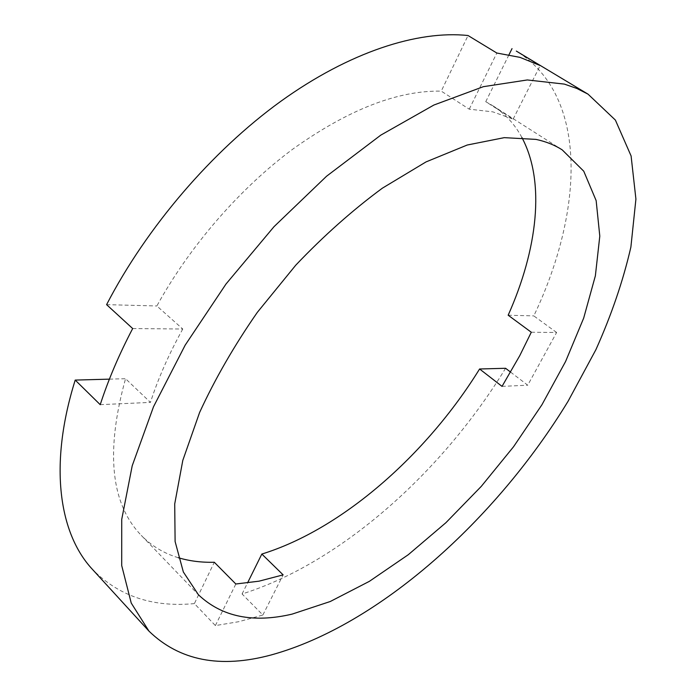 <?xml version="1.0" encoding="UTF-8"?>
<svg xmlns="http://www.w3.org/2000/svg" width="696" height="696" viewBox="0 0 696 696"><rect width="100%" height="100%" fill="white"/><g stroke="black" fill="none" stroke-linecap="round" stroke-linejoin="round"><path stroke-width="0.52" stroke-dasharray="3.48 2.61" d="M521.878 137.486C514.84 124.323 505.087 113.7 492.603 105.618L485.747 101.694L513.143 119.12L492.864 111.865L469.235 109.176L441.255 91.132L468.043 35.531M132.675 328.547L182.77 329.017L156.852 305.97C189.791 246.019 240.033 188.216 293.103 148.9C348.392 109.594 397.773 90.332 441.255 91.132M182.77 329.017C168.919 354.038 158.14 378.493 150.44 402.392L125.541 378.702C105.418 451.478 110.655 503.704 141.262 535.372L198.447 594.784M178.315 557.722C164.012 553.442 151.658 545.995 141.262 535.372M505.592 368.28C442.351 471.923 340.936 562.89 242.069 593.975L262.862 615.02L238.832 621.685L215.386 625.582L194.393 603.597L214.307 562.264M531.292 332.244L556.617 332.479L527.733 385.201L510.62 372.134M556.617 332.479L533.815 315.897C583.239 212.115 589.364 96.239 516.319 51.078M242.069 593.975L247.498 583.022M508.167 315.218L533.815 315.897M485.747 101.694L508.993 54.74M194.393 603.597C152.885 607.565 118.929 596.185 92.516 569.45M109.394 379.146L125.541 378.702M106.592 304.648L156.852 305.97M100.224 404.672L150.44 402.392M513.143 119.12L540.183 65.546M469.235 109.176L496.831 53.027M262.862 615.02L283.124 574.87M215.386 625.582L235.831 583.996M502.033 386.376L527.733 385.201M492.603 105.618L562.194 149.857"/><path stroke-width="1.04" d="M521.878 137.486C545.742 182.135 537.356 249.82 508.167 315.218L531.292 332.244L519.782 355.621L502.033 386.376L479.587 368.993C426.648 454.636 342.04 529.299 261.835 554.051L283.124 574.87L259.016 581.177L235.831 583.996L214.307 562.264C201.527 562.577 189.529 561.072 178.315 557.722M292.12 614.116C253.031 623.303 221.806 616.856 198.447 594.784L183.344 571.99L175.105 541.514L174.713 503.947L182.804 460.387L199.604 412.476C214.986 378.989 234.239 345.616 257.337 312.339L295.809 265.124C323.762 235.744 352.611 210.096 382.365 188.181L426.039 161.907L467.225 145.02L504.278 137.651L535.955 139.391C545.838 141.506 554.582 144.994 562.194 149.857L583.753 171.199L596.15 200.622L599.795 236.118L595.367 275.834L583.674 318.124L565.57 361.529L541.923 404.776L513.552 446.745L481.267 486.391L445.901 522.705L408.291 554.703L369.385 581.334L330.252 601.509L292.12 614.116M148.988 631.159L92.516 569.45C59.082 533.754 48.511 465.172 75.203 380.086L100.224 404.672C108.254 379.903 119.068 354.525 132.675 328.547L106.592 304.648C146.76 227.087 211.984 151.093 280.662 101.407C349.47 51.904 417.809 30.18 468.043 35.531L496.831 53.027L520.008 57.377L540.183 65.546L516.319 51.078L588.024 94.151L615.386 120.077L631.098 155.965L635.918 199.1L630.889 247.071C623.155 280.705 611.488 314.914 595.898 349.679L568.127 401.174C496.161 519.529 378.928 625.373 271.144 654.962C220.24 668.665 179.516 660.73 148.988 631.159L131.231 603.049L121.713 565.578L121.73 519.381L132.214 465.763L153.494 406.786L185.179 345.138L226.017 284.003L274.015 226.67L326.563 176.227L380.799 135.128L433.904 105.026L483.398 86.669L527.324 79.953L564.352 84.103L576.784 88.436L588.024 94.151M510.62 372.134L505.592 368.28L479.587 368.993M247.498 583.022L261.835 554.051M508.993 54.74L512.021 48.624M75.203 380.086L109.394 379.146"/></g></svg>
